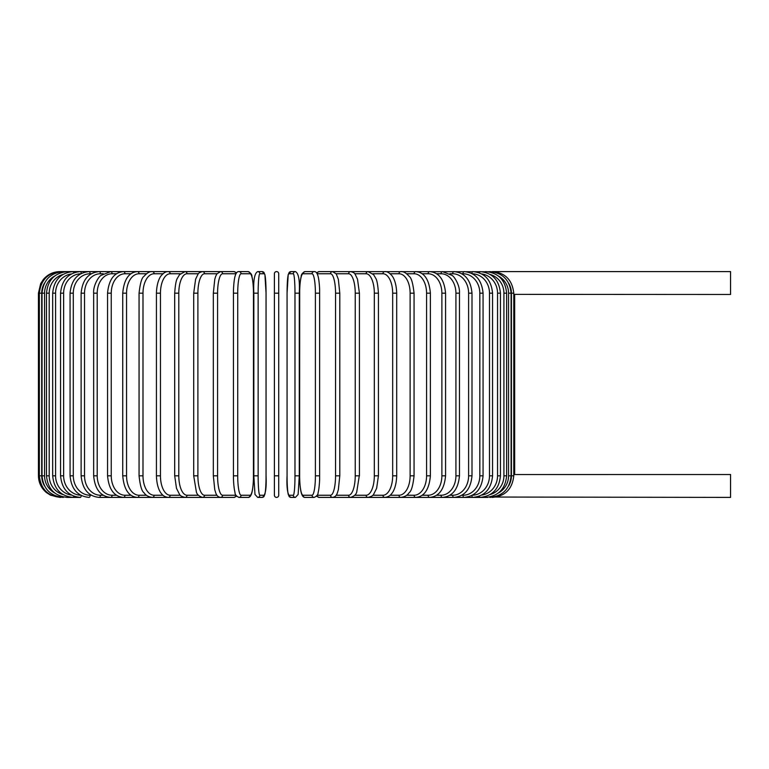 <?xml version="1.0" encoding="UTF-8"?>
<svg xmlns="http://www.w3.org/2000/svg" width="769" height="769" viewBox="0 0 769 769"><rect width="100%" height="100%" fill="white"/><g stroke="black" fill="none" stroke-linecap="round" stroke-linejoin="round"><path stroke-width="1.15" d="M278.724 293.181L278.724 495.246A2.163 2.163 0 0 1 276.561 497.399A2.163 2.163 0 0 1 274.398 495.246L274.398 293.181L278.724 293.181L278.724 273.754A2.163 2.163 0 0 0 276.561 271.601A2.163 2.163 0 0 0 274.398 273.754A2.163 2.163 0 0 1 276.561 271.601A2.163 2.163 0 0 1 278.724 273.754A2.163 2.163 0 0 0 276.561 271.601A2.163 2.163 0 0 0 274.398 273.754L274.398 293.181L274.398 273.754M278.724 495.246A2.163 2.163 0 0 1 276.561 497.399A2.163 2.163 0 0 1 274.398 495.246L274.398 475.819L274.398 495.246A2.163 2.163 0 0 0 276.561 497.399A2.163 2.163 0 0 0 278.724 495.246L278.724 475.819L278.724 495.246A2.163 2.163 0 0 1 276.561 497.399A2.163 2.163 0 0 1 274.398 495.246M513.99 294.373L730.55 294.479L730.55 271.601L492.266 271.601C505.089 272.639 512.26 279.839 513.779 293.181L511.433 293.181A19.427 19.36 -90 0 0 508.655 283.165M489.584 497.034L730.55 497.399L730.55 474.521L514.538 474.54M60.04 497.399L50.543 495.198L46.409 492.554C41.247 488.171 38.594 482.586 38.45 475.819L38.45 293.181L41.699 293.181L41.699 475.819L38.45 475.819M38.45 293.181L40.651 283.684L43.295 279.551C47.688 274.389 53.263 271.736 60.04 271.601L60.924 271.736M492.198 497.264L492.266 497.399C505.137 496.313 512.308 489.122 513.779 475.819L511.433 475.819L511.433 293.181M508.655 485.835A19.427 19.36 -90 0 0 511.433 475.819M492.198 271.736L332.9 271.601A2.163 2.028 -90 0 0 332.775 271.601M511.087 475.819L508.559 475.819L508.559 293.181L511.087 293.181L511.087 475.819C509.809 488.949 502.715 496.14 489.795 497.399M498.427 492.958A19.427 19.138 -90 0 0 508.559 475.819M508.559 293.181A19.427 19.138 -90 0 0 498.427 276.042M489.584 271.966L489.795 271.601C502.715 272.86 509.809 280.051 511.087 293.181M506.636 475.819L503.916 475.819L503.916 293.181L506.636 293.181L506.636 475.819C505.358 488.969 498.379 496.168 485.71 497.399A2.163 0.558 90 0 1 485.287 496.678M490.218 494.525A19.427 18.764 -90 0 0 503.916 475.819M503.916 293.181A19.427 18.764 -90 0 0 490.218 274.475M485.287 272.322A2.163 0.558 -90 0 1 485.71 271.601C498.379 272.832 505.358 280.031 506.636 293.181M500.446 475.819L497.543 475.819L497.543 293.181L500.446 293.181L500.446 475.819C499.158 489.007 492.352 496.197 480.029 497.399L487.902 497.399M481.75 495.073A19.427 18.254 -90 0 0 497.543 475.819M479.366 496.178A2.163 0.74 90 0 0 480.029 497.399L485.71 497.399M497.543 293.181A19.427 18.254 -90 0 0 481.75 273.927M479.366 272.822A2.163 0.74 -90 0 1 480.029 271.601C492.352 272.803 499.158 279.993 500.446 293.181M492.564 475.819L489.497 475.819L489.497 293.181L492.564 293.181L492.564 475.819C491.285 489.055 484.691 496.245 472.8 497.399A2.163 0.913 90 0 1 471.897 495.496M472.377 495.236A19.427 17.61 -90 0 0 489.497 475.819M489.497 293.181A19.427 17.61 -90 0 0 472.377 273.764M471.897 273.504A2.163 0.913 -90 0 1 472.8 271.601C484.691 272.755 491.285 279.945 492.564 293.181M483.067 475.819L479.827 475.819L479.827 293.181L483.067 293.181L483.067 475.819C481.779 489.113 475.453 496.313 464.082 497.399L480.029 497.399M461.823 495.246L462.996 495.246A19.427 16.822 -90 0 0 479.827 475.819M462.996 495.246A2.163 1.077 90 0 0 464.082 497.399L472.8 497.399M479.827 293.181A19.427 16.822 -90 0 0 462.996 273.754L461.823 273.754M462.996 273.754A2.163 1.077 -90 0 1 464.082 271.601C475.453 272.687 481.779 279.887 483.067 293.181M472.003 475.819L468.609 475.819L468.609 293.181L472.003 293.181L472.003 475.819C470.724 489.19 464.697 496.38 453.931 497.399L464.082 497.399M449.884 495.246L452.691 495.246A19.427 15.918 -90 0 0 468.609 475.819M452.691 495.246A2.163 1.24 90 0 0 453.931 497.399L442.425 497.399A2.163 1.384 90 0 1 441.041 495.246A19.427 14.88 -90 0 0 455.921 475.819L455.921 293.181L459.468 293.181L459.468 475.819L455.921 475.819M468.609 293.181A19.427 15.918 -90 0 0 452.691 273.754L449.884 273.754M452.691 273.754A2.163 1.24 -90 0 1 453.931 271.601C464.697 272.62 470.724 279.81 472.003 293.181M436.638 495.246L441.041 495.246M455.921 293.181A19.427 14.88 -90 0 0 441.041 273.754L436.638 273.754M441.041 273.754A2.163 1.384 -90 0 1 442.425 271.601L452.124 275.408C454.431 276.686 460.083 285.578 459.468 293.181M445.568 475.819L441.877 475.819L441.877 293.181L445.568 293.181L445.568 475.819C444.299 489.392 438.993 496.591 429.669 497.399L442.425 497.399C452.508 496.476 458.189 489.276 459.468 475.819M422.181 495.246L428.141 495.246A19.427 13.736 -90 0 0 441.877 475.819M428.141 495.246A2.163 1.528 90 0 0 429.669 497.399L415.741 497.399A2.163 1.653 90 0 1 414.087 495.246A19.427 12.487 -90 0 0 426.574 475.819L426.574 293.181L430.39 293.181L430.39 475.819L426.574 475.819M441.877 293.181A19.427 13.736 -90 0 0 428.141 273.754L422.181 273.754M428.141 273.754A2.163 1.528 -90 0 1 429.669 271.601C438.993 272.409 444.299 279.608 445.568 293.181M406.647 495.246L414.087 495.246M426.574 293.181A19.427 12.487 -90 0 0 414.087 273.754L406.647 273.754M414.087 273.754A2.163 1.653 -90 0 1 415.741 271.601C424.257 272.274 429.14 279.464 430.39 293.181M414.058 475.819L410.127 475.819L410.127 293.181L414.058 293.181L414.058 475.819C412.991 485.643 411.348 491.285 409.118 492.718C407.397 495.371 404.609 496.937 400.755 497.399L415.741 497.399C424.257 496.726 429.14 489.536 430.39 475.819M390.133 495.246L398.986 495.246A19.427 11.141 -90 0 0 410.127 475.819M398.986 495.246A2.163 1.769 90 0 0 400.755 497.399L384.827 497.399A2.163 1.865 90 0 1 382.952 495.246A19.427 9.718 -90 0 0 392.671 475.819L392.671 293.181L396.698 293.181L396.698 475.819L392.671 475.819M410.127 293.181A19.427 11.141 -90 0 0 398.986 273.754L390.133 273.754M398.986 273.754A2.163 1.769 -90 0 1 400.755 271.601C403.264 271.274 406.07 272.86 409.175 276.359C411.348 277.715 412.972 283.319 414.058 293.181M372.782 495.246L382.952 495.246M392.671 293.181A19.427 9.718 -90 0 0 382.952 273.754L372.782 273.754M382.952 273.754A2.163 1.865 -90 0 1 384.827 271.601C386.903 271.38 389.181 272.639 391.661 275.369C392.69 276.427 396.314 281.396 396.698 293.181M378.435 475.819L374.32 475.819L374.32 293.181L378.435 293.181L378.435 475.819L376.627 488.344L373.638 494.284C373.359 495.486 371.504 496.524 368.072 497.399L384.827 497.399C387.826 497.082 390.085 495.851 391.613 493.698C392.699 492.593 396.323 487.556 396.698 475.819M354.74 495.246L366.111 495.246A19.427 8.209 -90 0 0 374.32 475.819M366.111 495.246A2.163 1.961 90 0 0 368.072 497.399L350.616 497.399A2.163 2.028 90 0 1 348.588 495.246A19.427 6.642 -90 0 0 355.23 475.819L355.23 293.181L359.421 293.181L359.421 475.819L355.23 475.819M374.32 293.181A19.427 8.209 -90 0 0 366.111 273.754L354.74 273.754M366.111 273.754A2.163 1.961 -90 0 1 368.072 271.601L373.638 274.716L375.695 278.205C376.954 280.003 377.877 285.001 378.435 293.181M359.286 475.819L356.778 491.776C356.316 494.294 354.269 496.168 350.616 497.399L332.9 497.399A2.163 2.028 90 0 1 332.775 497.399M336.14 495.246L348.588 495.246M355.23 293.181A19.427 6.642 -90 0 0 348.588 273.754L336.14 273.754M348.588 273.754A2.163 2.028 -90 0 1 350.616 271.601C353.288 272.293 354.788 273.178 355.124 274.235L357.518 279.224L359.421 293.181M339.715 475.819L335.544 475.819L335.544 293.181L339.715 293.181M317.145 495.246L330.516 495.246A19.427 5.027 -90 0 0 335.544 475.819M330.516 495.246A2.163 2.086 90 0 0 332.602 497.399L319.193 497.399L332.602 497.399C334.986 497.053 336.591 495.496 337.428 492.708L338.35 489.699L339.792 475.819L339.792 293.181L338.36 279.339L336.236 273.899L332.602 271.601L319.193 271.601A2.163 2.086 -90 0 0 317.107 273.687M335.544 293.181A19.427 5.027 -90 0 0 330.516 273.754L317.145 273.754M317.107 495.313A2.163 2.086 90 0 0 319.193 497.399L316.492 496.236M330.516 273.754A2.163 2.086 -90 0 1 332.602 271.601M319.664 475.819L315.405 475.819L315.405 293.181L319.664 293.181M315.405 293.181A19.427 3.374 -90 0 0 312.031 273.754L303.034 273.754A19.427 3.374 -90 0 0 299.66 293.181L299.66 475.819A19.427 3.374 -90 0 0 303.034 495.246L312.031 495.246A19.427 3.374 -90 0 0 315.405 475.819M312.031 495.246A2.163 2.124 90 0 0 314.165 497.399L305.168 497.399C303.611 497.591 302.39 496.303 301.496 493.535C301.41 493.304 300.218 490.42 299.699 479.596L299.631 475.819L299.699 479.596C300.218 490.42 301.41 493.304 301.496 493.535C302.39 496.303 303.611 497.591 305.168 497.399L314.165 497.399C316.828 496.236 318.164 494.563 318.155 492.381C318.212 492.15 319.183 489.199 319.625 479.625L319.625 289.404C319.106 278.58 317.914 275.696 317.828 275.465C316.934 272.697 315.713 271.409 314.165 271.601L305.168 271.601A2.163 2.124 -90 0 0 303.034 273.754M303.034 495.246A2.163 2.124 90 0 0 305.168 497.399M312.031 273.754A2.163 2.124 -90 0 1 314.165 271.601M294.979 293.181A19.427 1.692 -90 0 0 293.287 273.754L288.769 273.754A19.427 1.692 -90 0 0 287.077 293.181L287.077 475.819A19.427 1.692 -90 0 0 288.769 495.246A2.163 2.153 90 0 0 290.922 497.399L295.431 497.399L298.141 494.448L299.285 475.819L294.979 475.819L294.979 293.181L299.285 293.181L299.276 475.819L298.141 494.448L295.431 497.399A2.163 2.153 90 0 1 293.287 495.246A19.427 1.692 -90 0 0 294.979 475.819M293.287 273.754A2.163 2.153 -90 0 1 295.431 271.601C298.612 273.178 299.9 280.377 299.285 293.181L299.285 475.819M288.769 495.246L293.287 495.246M287.077 475.819L287.077 475.819C286.452 488.623 287.731 495.822 290.922 497.399C287.731 495.822 286.452 488.623 287.068 475.819L287.068 293.181L288.212 274.552L290.922 271.601A2.163 2.153 -90 0 0 288.769 273.754M278.724 475.819L274.398 475.819M258.144 475.819L253.837 475.819L253.837 293.181L258.144 293.181L258.144 475.819A19.427 1.692 90 0 0 259.845 495.246L264.353 495.246A19.427 1.692 90 0 0 266.045 475.819L266.045 293.181A19.427 1.692 90 0 0 264.353 273.754L259.845 273.754A19.427 1.692 90 0 0 258.144 293.181M264.353 495.246A2.163 2.153 -90 0 1 262.21 497.399L257.692 497.399L254.981 494.448L253.837 475.819L254.981 494.448L257.692 497.399A2.163 2.153 -90 0 0 259.845 495.246M262.21 497.399C265.392 495.822 266.67 488.623 266.055 475.819L266.055 293.181L264.911 274.552L262.21 271.601A2.163 2.153 90 0 1 264.353 273.754M266.055 293.181L264.911 274.552L262.21 271.601L257.692 271.601A2.163 2.153 90 0 1 259.845 273.754M237.717 475.819L233.459 475.819C233.43 476.597 233.334 482.874 234.507 490.218L234.968 492.381C234.958 494.563 236.294 496.236 238.967 497.399A2.163 2.124 -90 0 0 241.091 495.246L250.088 495.246A19.427 3.374 90 0 0 253.462 475.819L253.462 293.181A19.427 3.374 90 0 0 250.088 273.754L241.091 273.754A19.427 3.374 90 0 0 237.717 293.181L237.717 475.819A19.427 3.374 90 0 0 241.091 495.246M233.43 475.819L233.43 293.181L237.717 293.181M241.091 273.754A2.163 2.124 90 0 0 238.967 271.601L247.964 271.601C250.627 272.764 251.963 274.437 251.953 276.619L252.424 278.782C253.587 286.126 253.501 292.403 253.491 293.181L253.424 479.596C252.905 490.42 251.713 493.304 251.626 493.535C250.732 496.303 249.512 497.591 247.964 497.399L238.967 497.399L247.964 497.399A2.163 2.124 -90 0 0 250.088 495.246M247.964 271.601A2.163 2.124 90 0 1 250.088 273.754M235.977 273.754L222.606 273.754A19.427 5.027 90 0 0 217.579 293.181L217.579 475.819L213.407 475.819M236.016 495.313A2.163 2.086 -90 0 1 233.93 497.399L220.52 497.399A2.163 2.086 -90 0 0 222.606 495.246L235.977 495.246M217.579 475.819A19.427 5.027 90 0 0 222.606 495.246M213.407 293.181L217.579 293.181M236.631 272.764L233.93 271.601A2.163 2.086 90 0 1 236.016 273.687M233.93 271.601L220.52 271.601A2.163 2.086 90 0 1 222.606 273.754M216.983 273.754L204.535 273.754A19.427 6.642 90 0 0 197.893 293.181L197.893 475.819L193.701 475.819L196.345 491.776C196.806 494.294 198.854 496.168 202.507 497.399A2.163 2.028 -90 0 0 204.535 495.246L216.983 495.246M197.893 475.819A19.427 6.642 90 0 0 204.535 495.246M193.836 293.181L197.893 293.181M220.386 497.399L220.222 497.399A2.163 2.028 -90 0 0 220.347 497.399L185.05 497.399A2.163 1.961 -90 0 0 187.011 495.246L198.383 495.246M220.222 271.601A2.163 2.028 90 0 1 220.347 271.601L202.507 271.601A2.163 2.028 90 0 1 204.535 273.754M198.383 273.754L187.011 273.754A19.427 8.209 90 0 0 178.802 293.181L178.802 475.819L174.688 475.819L176.495 488.344L179.485 494.284C179.763 495.486 181.619 496.524 185.05 497.399L168.296 497.399A2.163 1.865 -90 0 0 170.17 495.246L180.34 495.246M178.802 475.819A19.427 8.209 90 0 0 187.011 495.246M174.688 475.819L174.688 293.181L178.802 293.181M60.924 497.264L60.866 497.399C47.986 496.313 40.815 489.122 39.344 475.819L39.344 293.181C40.863 279.839 48.034 272.639 60.866 271.601L185.05 271.601A2.163 1.961 90 0 1 187.011 273.754M180.34 273.754L170.17 273.754A19.427 9.718 90 0 0 160.452 293.181L160.452 475.819L156.424 475.819C156.799 487.556 160.423 492.593 161.509 493.698C163.038 495.851 165.297 497.082 168.296 497.399L152.368 497.399A2.163 1.769 -90 0 0 154.136 495.246L162.99 495.246M160.452 475.819A19.427 9.718 90 0 0 170.17 495.246M156.424 475.819L156.424 293.181L160.452 293.181M156.424 293.181C156.809 281.396 160.433 276.427 161.461 275.369C163.941 272.639 166.219 271.38 168.296 271.601A2.163 1.865 90 0 1 170.17 273.754M162.99 273.754L154.136 273.754A19.427 11.141 90 0 0 142.996 293.181L142.996 475.819L139.064 475.819C140.131 485.643 141.775 491.285 144.005 492.718C145.726 495.371 148.513 496.937 152.368 497.399L137.382 497.399A2.163 1.653 -90 0 0 139.035 495.246L146.475 495.246M142.996 475.819A19.427 11.141 90 0 0 154.136 495.246M139.064 475.819L139.064 293.181L142.996 293.181M139.064 293.181C140.15 283.319 141.775 277.715 143.947 276.359C147.062 272.86 149.868 271.274 152.368 271.601A2.163 1.769 90 0 1 154.136 273.754M146.475 273.754L139.035 273.754A19.427 12.487 90 0 0 126.549 293.181L126.549 475.819L122.732 475.819C123.982 489.536 128.865 496.726 137.382 497.399L123.453 497.399A2.163 1.528 -90 0 0 124.982 495.246L130.941 495.246M126.549 475.819A19.427 12.487 90 0 0 139.035 495.246M122.732 475.819L122.732 293.181L126.549 293.181M122.732 293.181C123.982 279.464 128.865 272.274 137.382 271.601A2.163 1.653 90 0 1 139.035 273.754M130.941 273.754L124.982 273.754A19.427 13.736 90 0 0 111.245 293.181L111.245 475.819L107.554 475.819C108.823 489.392 114.129 496.591 123.453 497.399L110.698 497.399A2.163 1.384 -90 0 0 112.082 495.246L116.494 495.246M111.245 475.819A19.427 13.736 90 0 0 124.982 495.246M107.554 475.819L107.554 293.181L111.245 293.181M107.554 293.181C108.823 279.608 114.129 272.409 123.453 271.601A2.163 1.528 90 0 1 124.982 273.754M116.494 273.754L112.082 273.754A19.427 14.88 90 0 0 97.202 293.181L97.202 475.819L93.655 475.819C94.933 489.276 100.614 496.476 110.698 497.399L99.191 497.399A2.163 1.24 -90 0 0 100.431 495.246L103.248 495.246M97.202 475.819A19.427 14.88 90 0 0 112.082 495.246M93.655 475.819L93.655 293.181L97.202 293.181M93.655 293.181C93.039 285.578 98.701 276.686 100.999 275.408L110.698 271.601A2.163 1.384 90 0 1 112.082 273.754M103.248 273.754L100.431 273.754A19.427 15.918 90 0 0 84.523 293.181L84.523 475.819L81.12 475.819C82.408 489.19 88.425 496.38 99.191 497.399M84.523 475.819A19.427 15.918 90 0 0 100.431 495.246M81.12 475.819L81.12 293.181L84.523 293.181M81.12 293.181C82.408 279.81 88.425 272.62 99.191 271.601A2.163 1.24 90 0 1 100.431 273.754M91.3 273.754L90.127 273.754A19.427 16.822 90 0 0 73.295 293.181L73.295 475.819L70.066 475.819C71.344 489.113 77.679 496.313 89.05 497.399A2.163 1.077 -90 0 0 90.127 495.246L91.3 495.246M73.295 475.819A19.427 16.822 90 0 0 90.127 495.246M70.066 475.819L70.066 293.181L73.295 293.181M70.066 293.181C71.344 279.887 77.679 272.687 89.05 271.601A2.163 1.077 90 0 1 90.127 273.754M80.755 273.764A19.427 17.61 90 0 0 63.625 293.181L63.625 475.819L60.559 475.819C61.837 489.055 68.431 496.245 80.322 497.399A2.163 0.913 -90 0 0 81.235 495.496M63.625 475.819A19.427 17.61 90 0 0 80.755 495.236M60.559 475.819L60.559 293.181L63.625 293.181M60.559 293.181C61.837 279.945 68.431 272.755 80.322 271.601A2.163 0.913 90 0 1 81.235 273.504M71.382 273.927A19.427 18.254 90 0 0 55.579 293.181L55.579 475.819L52.676 475.819C53.965 489.007 60.77 496.197 73.093 497.399A2.163 0.74 -90 0 0 73.757 496.178M55.579 475.819A19.427 18.254 90 0 0 71.382 495.073M52.676 475.819L52.676 293.181L55.579 293.181M52.676 293.181C53.965 279.993 60.77 272.803 73.093 271.601A2.163 0.74 90 0 1 73.757 272.822M62.904 274.475A19.427 18.764 90 0 0 49.206 293.181L49.206 475.819L46.486 475.819C47.774 488.969 54.743 496.168 67.412 497.399A2.163 0.558 -90 0 0 67.835 496.678M49.206 475.819A19.427 18.764 90 0 0 62.904 494.525M46.486 475.819L46.486 293.181L49.206 293.181M46.486 293.181C47.774 280.031 54.743 272.832 67.412 271.601A2.163 0.558 90 0 1 67.835 272.322M54.695 276.042A19.427 19.138 90 0 0 44.564 293.181L44.564 475.819L42.035 475.819C43.314 488.949 50.408 496.14 63.327 497.399L63.539 497.034M44.564 475.819A19.427 19.138 90 0 0 54.695 492.958M42.035 475.819L42.035 293.181L44.564 293.181M42.035 293.181C43.314 280.051 50.408 272.86 63.327 271.601L63.539 271.966M41.699 475.819A19.427 19.36 90 0 0 44.467 485.835M44.467 283.165A19.427 19.36 90 0 0 41.699 293.181M514.672 474.521L514.672 294.479M513.779 475.819L513.779 293.181C512.26 279.839 505.089 272.639 492.266 271.601M316.492 272.764L319.193 271.601M305.168 271.601C302.496 272.764 301.16 274.437 301.169 276.619C301.112 276.85 300.141 279.801 299.699 289.375L299.631 475.819M287.068 293.181L288.212 274.552L290.922 271.601L295.431 271.601M253.837 475.819L253.837 293.181C253.222 280.377 254.51 273.178 257.692 271.601M238.967 271.601C237.41 271.409 236.189 272.697 235.295 275.465C235.208 275.696 234.016 278.58 233.497 289.404L233.43 293.181M220.52 271.601L216.887 273.899L215.695 276.311L214.762 279.339L213.33 293.181L213.33 475.819L214.772 489.699L215.695 492.708C216.531 495.496 218.136 497.053 220.52 497.399L233.93 497.399L236.631 496.236M193.701 475.819L193.701 293.181L195.605 279.224L197.998 274.235C198.335 273.178 199.834 272.293 202.507 271.601L185.05 271.601L179.494 274.716L177.437 278.205C176.168 280.003 175.255 285.001 174.688 293.181M67.412 497.399L80.322 497.399"/></g></svg>
